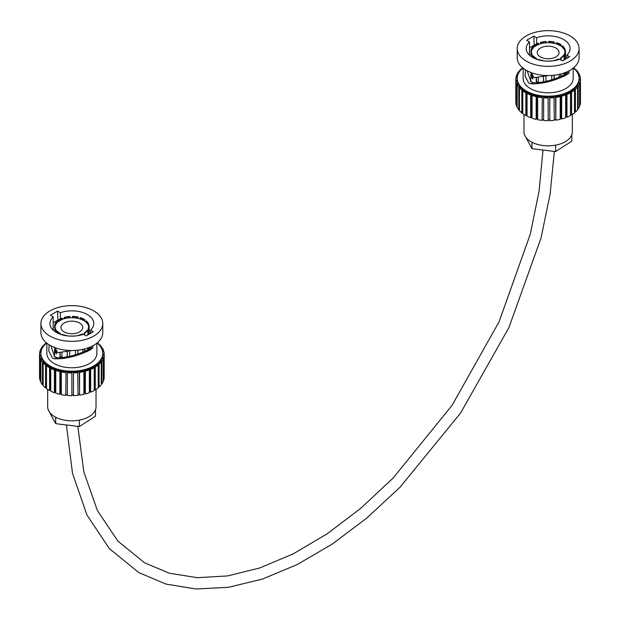 <?xml version="1.0" encoding="UTF-8"?>
<svg xmlns="http://www.w3.org/2000/svg" width="620" height="620" viewBox="0 0 620 620"><rect width="100%" height="100%" fill="white"/><g stroke="black" fill="none" stroke-linecap="round" stroke-linejoin="round"><path stroke-width="0.93" d="M555.861 48.027A10.904 6.301 0 0 0 543.972 46.663A10.904 6.301 0 0 0 537.238 52.483A10.904 6.301 0 0 0 540.431 56.931A10.904 6.301 0 0 0 552.319 58.296A10.904 6.301 0 0 0 559.054 52.483A10.904 6.301 0 0 0 555.861 48.027M536.254 58.644L536.556 58.427A16.841 9.718 0 0 1 533.208 55.862L532.774 55.978A17.314 9.998 0 0 0 535.897 58.451A17.314 9.998 0 0 0 536.254 58.644L536.254 59.148M561.17 46.151L561.17 44.787A17.314 9.998 0 0 0 560.387 44.307A17.314 9.998 0 0 0 556.675 42.679L556.473 44.028A16.841 9.718 0 0 1 560.054 45.609A16.841 9.718 0 0 1 560.79 46.058L560.937 45.996A17.019 9.827 0 0 1 562.325 47.043M564.983 50.53L564.983 49.034A17.314 9.998 0 0 0 562.704 45.957L562.325 47.236A16.841 9.718 0 0 1 564.51 50.189L564.688 50.166A17.019 9.827 0 0 1 564.921 50.817M564.936 59.473L564.936 53.824A17.314 9.998 0 0 0 565.463 51.375A17.314 9.998 0 0 0 565.394 50.483L564.921 50.538A16.841 9.718 0 0 1 564.983 51.375A16.841 9.718 0 0 1 564.479 53.739L564.657 59.636M564.936 72.68L564.936 74.106M564.138 74.602L564.138 72.974M564.138 59.939L564.138 55.219A17.314 9.998 0 0 1 561.046 58.048L561.046 60.094M561.046 73.919L561.046 76.26M559.209 77.112L559.209 74.361M559.209 59.443L559.209 59.071A17.314 9.998 0 0 1 555.38 60.458M554.202 75.198L554.202 79.058M551.754 79.841L551.754 75.423M545.964 76.128L545.964 81.329M543.469 81.817L543.469 76.632M538.238 59.799L538.238 59.574A17.314 9.998 0 0 0 540.911 60.458M538.238 77.392L538.238 82.491M538.152 82.491A17.314 9.998 180 0 1 536.254 81.6L536.254 77.554M561.17 44.787L560.79 46.058M560.79 44.958A16.841 9.718 0 0 0 560.054 44.501A16.841 9.718 0 0 0 556.473 42.927M554.171 42.3L554.171 43.4A16.841 9.718 0 0 0 548.723 42.764L548.723 41.664A16.841 9.718 0 0 1 554.171 42.3L554.373 42.051A17.314 9.998 0 0 0 548.692 41.385L548.692 42.656A17.019 9.827 0 0 0 546.166 42.718L546.173 42.827A16.841 9.718 0 0 0 540.834 43.718L540.741 43.633A17.019 9.827 0 0 0 538.633 44.33M564.936 53.824L564.479 53.739M564.657 74.284L564.657 72.788M564.96 51.925A16.841 9.718 0 0 0 564.921 51.638L564.921 50.538M564.983 49.034L564.51 49.089A16.841 9.718 0 0 0 562.325 46.136M564.51 49.089L564.51 50.189M546.15 41.447L546.173 41.726A16.841 9.718 0 0 0 540.834 42.617L540.586 42.385A17.314 9.998 0 0 1 546.15 41.447M538.385 43.121L538.633 43.353A16.841 9.718 0 0 0 534.626 45.586L534.215 45.438A17.314 9.998 0 0 1 538.385 43.121M538.633 43.353L538.633 44.462A16.841 9.718 0 0 0 534.626 46.686L534.626 45.586M534.626 46.686L534.463 46.632A17.019 9.827 0 0 0 533.262 47.709M534.215 46.833L534.215 45.438M533.262 46.826L533.262 47.934A16.841 9.718 0 0 0 531.511 50.98L531.511 49.879L531.03 49.856A17.314 9.998 0 0 1 532.851 46.686L533.262 46.826A16.841 9.718 0 0 0 531.511 49.879M530.829 51.375A17.314 9.998 0 0 1 530.829 51.328L531.309 51.344A16.841 9.718 0 0 0 531.309 51.375A16.841 9.718 0 0 0 532.208 54.514L531.766 54.622A17.314 9.998 0 0 1 530.829 51.375L530.829 51.429M530.829 81.716L530.829 74.276M532.774 56.699A17.019 9.827 0 0 1 532.038 55.653L532.208 54.514M532.038 55.653L532.038 57.102M532.038 73.858L532.038 77.508A17.019 9.827 0 0 0 532.774 78.546M532.038 77.508L531.766 73.509M531.766 56.931L531.766 54.622M536.439 77.547L536.439 81.468A17.019 9.827 0 0 0 538.238 82.32M538.238 59.574L538.532 59.357A16.841 9.718 0 0 0 543.554 60.729M546.026 61.109L546.057 61.023A16.841 9.718 0 0 0 551.614 60.892L551.676 61.008M543.523 76.617L543.523 81.809M554.11 79.089L554.11 75.206M554.171 60.682L554.055 60.481A16.841 9.718 0 0 0 558.876 58.869L559.209 59.071M532.774 55.978L532.774 57.536M532.774 74.927L532.774 78.934A17.314 9.998 180 0 1 531.766 77.578M531.03 51.336L531.03 49.856M540.586 43.671L540.586 42.385M546.15 41.726L546.15 42.827M554.373 42.051L554.373 43.33M561.046 58.048L560.705 57.854A16.841 9.718 0 0 0 563.673 55.134L564.138 55.219M560.705 57.854L560.837 59.969M560.837 76.361L560.837 73.974M560.038 59.512A17.019 9.827 0 0 0 560.837 59.024M564.138 55.847A17.019 9.827 0 0 0 564.657 54.87M556.473 43.911A17.019 9.827 0 0 0 554.249 43.307L554.171 43.4M527.194 70.82L530.898 81.77L533.239 82.569L531.046 83.832L528.697 83.041L525.055 75.973L525.473 69.851M529.48 55.157L529.48 41.866A21.925 12.656 0 0 0 526.217 48.507A21.925 12.656 0 0 0 532.642 57.459A21.925 12.656 0 0 0 559.651 59.288L562.456 60.907L569.617 56.777L566.812 55.157A21.925 12.656 0 0 0 570.075 48.507A21.925 12.656 0 0 0 563.65 39.556A21.925 12.656 0 0 0 536.633 37.735L536.633 43.904M530.829 80.98A21.925 12.656 0 0 0 530.371 81.329M523.125 68.184L523.125 78.352A25.017 14.446 0 0 0 530.457 88.567A25.017 14.446 0 0 0 557.721 91.698A25.017 14.446 0 0 0 573.167 78.352L573.167 68.184M569.114 70.812L569.114 72.927L561.89 77.105A25.017 14.446 0 0 0 569.052 72.974M561.89 77.105C551.01 81.817 540.733 84.056 531.046 83.832M530.829 54.614A25.017 14.446 0 0 0 529.65 55.312M517.22 48.507L517.22 57.691A30.922 17.856 0 0 0 526.279 70.316A30.922 17.856 0 0 0 559.976 74.183A30.922 17.856 0 0 0 579.064 57.691L579.064 48.507A30.922 17.856 0 0 0 570.013 35.883A30.922 17.856 0 0 0 536.308 32.015A30.922 17.856 0 0 0 517.22 48.507A30.922 17.856 0 0 0 526.279 61.132A30.922 17.856 0 0 0 559.976 65.007A30.922 17.856 0 0 0 579.064 48.507M522.923 68.022A30.922 17.856 0 0 0 517.22 78.352A30.922 17.856 0 0 0 526.279 90.977A30.922 17.856 0 0 0 559.976 94.844A30.922 17.856 0 0 0 579.064 78.352A30.922 17.856 0 0 0 573.368 68.022M525.861 92.791A32.325 18.662 0 0 1 525.287 92.465A32.325 18.662 0 0 1 522.784 90.846L523.838 90.303A30.922 17.856 0 0 0 526.279 91.892A30.922 17.856 0 0 0 526.806 92.194L525.861 92.791L525.861 115.552L526.806 114.948L526.806 92.194L527.891 92.76A30.922 17.856 0 0 0 531.433 94.287L530.697 94.984L530.697 117.746L531.433 117.048L531.433 94.287L532.681 94.728A30.922 17.856 0 0 0 536.657 95.844L536.168 96.604L536.168 119.366L536.657 118.606L536.657 95.844L538.028 96.139A30.922 17.856 0 0 0 542.298 96.798L542.066 120.358L542.298 96.798L543.74 96.937A30.922 17.856 0 0 0 548.15 97.123L548.181 120.691A32.325 18.662 0 0 1 543.632 120.513L543.632 97.751A32.325 18.662 0 0 0 548.181 97.929M549.615 97.1A30.922 17.856 0 0 0 554.001 96.798L554.303 120.35A32.325 18.662 0 0 1 549.769 120.667L549.739 97.1L548.15 97.123M555.435 96.619A30.922 17.856 0 0 0 559.643 95.844L560.193 96.588L560.193 119.35A32.325 18.662 0 0 1 555.853 120.156L555.551 96.604L554.001 96.798M560.984 95.511A30.922 17.856 0 0 0 564.866 94.287L565.657 94.961L565.657 117.723A32.325 18.662 0 0 1 561.658 118.986L561.1 118.242L561.1 95.48L559.643 95.844M566.076 93.814A30.922 17.856 0 0 0 569.486 92.186L570.485 92.76L570.485 115.522A32.325 18.662 0 0 1 566.967 117.203L566.184 116.529L566.184 93.775L564.866 94.287M574.5 90.078A32.325 18.662 0 0 1 571.601 92.109L570.524 91.59A30.922 17.856 0 0 0 573.337 89.621L574.5 90.078L574.5 112.84A32.325 18.662 0 0 1 571.601 114.871L570.485 114.375M577.569 87.002A32.325 18.662 0 0 1 575.391 89.319L574.159 88.924A30.922 17.856 0 0 0 576.275 86.684L577.569 87.002L577.569 109.763A32.325 18.662 0 0 1 575.391 112.081L574.5 111.732M579.568 83.646A32.325 18.662 0 0 1 578.189 86.157L576.848 85.909A30.922 17.856 0 0 0 578.197 83.475L579.568 83.646L579.568 106.408A32.325 18.662 0 0 1 578.189 108.918L577.569 108.764M580.436 80.135A32.325 18.662 0 0 1 579.909 82.747L578.507 82.646A30.922 17.856 0 0 0 579.034 80.112L580.436 80.135L580.436 102.897A32.325 18.662 0 0 1 579.909 105.508L579.568 105.47M522.784 90.846L522.784 113.607A32.325 18.662 0 0 0 525.287 115.227A32.325 18.662 0 0 0 525.861 115.552M536.633 118.637A29.52 17.042 0 0 0 537.656 118.877M542.275 119.644A29.52 17.042 0 0 0 543.632 119.792M548.181 119.986A29.52 17.042 0 0 0 549.739 119.962M554.303 119.614A29.52 17.042 0 0 0 555.582 119.435M560.193 118.505A29.52 17.042 0 0 0 561.115 118.257M523.97 114.421L523.97 131.866A24.18 13.958 0 0 0 531.053 141.74A24.18 13.958 0 0 0 531.983 142.244A24.18 13.958 0 0 0 555.629 145.142A24.18 13.958 0 0 0 571.795 134.765A24.18 13.958 0 0 0 572.322 131.866L572.322 114.421M571.795 134.765L571.795 141.19L555.629 151.567L531.983 148.676L524.497 134.765M555.629 151.567L555.629 145.142M531.983 148.676L531.983 142.244M525.962 91.706A29.52 17.042 0 0 0 525.055 92.334M525.256 91.272A29.52 17.042 0 0 0 524.38 91.923M566.967 117.203L566.967 94.442A32.325 18.662 0 0 0 570.485 92.76M566.967 94.442L566.184 93.775M566.184 116.529L565.657 116.738M561.658 118.986L561.658 96.224A32.325 18.662 0 0 0 565.657 94.961M561.658 96.224L561.1 95.48M561.1 118.242L560.193 118.467M555.853 120.156L555.853 97.394A32.325 18.662 0 0 0 560.193 96.588M555.853 97.394L555.551 96.604M555.551 119.366L554.303 119.52M549.769 120.667L549.769 97.906A32.325 18.662 0 0 0 554.303 97.588M549.769 97.906L549.739 97.1M549.739 119.862L548.181 119.885M543.632 97.751L543.74 96.937M543.632 119.691L542.298 119.559M542.066 120.358A32.325 18.662 0 0 1 537.656 119.683L537.656 96.922A32.325 18.662 0 0 0 542.066 97.596M537.656 96.922L538.028 96.139M537.656 118.815L536.657 118.606M536.168 119.366A32.325 18.662 0 0 1 532.053 118.218L532.053 95.457A32.325 18.662 0 0 0 536.168 96.604M532.053 95.457L532.681 94.728M532.053 117.273L531.433 117.048M530.697 117.746A32.325 18.662 0 0 1 527.039 116.165L527.039 93.403A32.325 18.662 0 0 0 530.697 94.984M527.039 93.403L527.891 92.76M523.908 91.621L523.908 90.357M522.962 90.768L522.962 89.629L521.831 90.109L521.831 112.871L522.784 112.46M521.831 112.871A32.325 18.662 0 0 1 519.452 110.624L519.452 87.862A32.325 18.662 0 0 0 521.831 90.109M519.452 87.862L520.661 87.443A30.922 17.856 0 0 0 522.962 89.629L523.838 90.303M520.017 87.707L520.017 86.684L518.754 87.04L518.754 109.802L519.452 109.608M518.754 109.802A32.325 18.662 0 0 1 517.15 107.338L517.15 84.576A32.325 18.662 0 0 0 518.754 87.04M517.15 84.576L518.475 84.297A30.922 17.856 0 0 0 520.017 86.684L520.661 87.443M518.095 84.428L518.095 83.483L516.739 83.692L516.739 106.454L517.15 106.384M516.739 106.454A32.325 18.662 0 0 1 515.972 103.85L515.972 81.096A32.325 18.662 0 0 0 516.739 83.692M515.972 81.096L517.359 80.964A30.922 17.856 0 0 0 518.095 83.483L518.475 84.297M517.258 81.042L517.258 80.12L515.856 80.174L515.972 102.936M517.25 77.632L515.956 77.547A32.325 18.662 0 0 0 515.817 79.267A32.325 18.662 0 0 0 515.856 80.174M515.817 79.267L515.817 102.029A32.325 18.662 0 0 0 515.856 102.936M517.22 78.352L517.22 79.267A30.922 17.856 0 0 0 517.258 80.12L517.359 80.964M517.351 76.717L516.142 76.632L516.142 77.554M518.057 74.237L517.103 74.059A32.325 18.662 0 0 0 516.142 76.632M518.46 73.346L517.584 73.183L517.584 74.144M519.994 70.959L519.374 70.757A32.325 18.662 0 0 0 517.584 73.183M520.692 70.13L520.126 69.952L520.126 70.796M522.644 67.789A32.325 18.662 0 0 0 520.126 69.952M523.908 90.939L524.326 90.652M575.298 69.804L575.298 69.138A32.325 18.662 0 0 0 573.639 67.789M575.298 69.138L574.81 69.308M575.577 70.106L576.127 69.913A32.325 18.662 0 0 1 578.127 72.284L578.127 73.261M578.127 72.284L577.336 72.455M577.817 73.331L578.685 73.144A32.325 18.662 0 0 1 579.87 75.686L579.87 76.617M579.87 75.686L578.747 75.795M578.941 76.71L580.142 76.593A32.325 18.662 0 0 1 580.475 79.221L580.436 101.975M580.475 79.221L579.064 79.267L579.064 78.352M579.072 80.112L579.072 79.197M579.909 82.747L579.909 105.508M578.538 83.514L578.538 82.576M578.189 86.157L578.189 108.918M576.902 86.839L576.902 85.839M575.391 89.319L575.391 112.081M574.229 89.97L574.229 88.862M571.601 92.109L571.601 114.871M570.609 114.297L570.609 91.535M534.215 45.516L533.836 36.115L526.675 40.246L529.48 41.866M533.836 45.299L529.48 47.81M533.836 36.115L536.633 37.735M566.812 58.389L566.812 55.157M530.457 72.036L534.045 77.655L548.468 75.547M533.239 82.569C541.183 83.723 561.79 77.702 566.874 72.734L566.874 71.897M566.874 72.734L569.114 72.927M46.632 343.007A30.922 17.856 0 0 0 40.936 353.33A30.922 17.856 0 0 0 49.988 365.955A30.922 17.856 0 0 0 83.692 369.83A30.922 17.856 0 0 0 102.781 353.33A30.922 17.856 0 0 0 97.077 343.007M49.577 367.776A32.325 18.662 0 0 1 48.995 367.451A32.325 18.662 0 0 1 46.5 365.831L47.546 365.288A30.922 17.856 0 0 0 49.988 366.877A30.922 17.856 0 0 0 50.522 367.172L49.577 367.776L49.577 390.538L50.522 389.933L50.522 367.172L51.599 367.745A30.922 17.856 0 0 0 55.141 369.272L54.405 369.962L54.405 392.724L55.141 392.034L55.141 369.272L56.389 369.714A30.922 17.856 0 0 0 60.365 370.83L59.877 371.589L59.877 394.351L60.365 393.584L60.365 370.83L61.736 371.124A30.922 17.856 0 0 0 66.007 371.783L65.774 395.343L66.007 371.783L67.448 371.923A30.922 17.856 0 0 0 71.858 372.101L71.889 395.676A32.325 18.662 0 0 1 67.34 395.498L67.34 372.736A32.325 18.662 0 0 0 71.889 372.915M73.323 372.085A30.922 17.856 0 0 0 77.709 371.783L78.011 395.335A32.325 18.662 0 0 1 73.478 395.653L73.447 372.085L71.858 372.101M79.143 371.605A30.922 17.856 0 0 0 83.351 370.822L83.909 371.574L83.909 394.336A32.325 18.662 0 0 1 79.561 395.142L79.267 371.589L77.709 371.783M84.7 370.489A30.922 17.856 0 0 0 88.575 369.272L89.365 369.938L89.365 392.7A32.325 18.662 0 0 1 85.366 393.971L84.816 393.227L84.816 370.466L83.351 370.822M90.675 369.427L89.791 368.799A30.922 17.856 0 0 0 93.194 367.172L94.194 367.745A32.325 18.662 0 0 1 90.675 369.427L90.675 392.189A32.325 18.662 0 0 0 94.194 390.507L94.194 367.745M94.232 366.575A30.922 17.856 0 0 0 97.046 364.606L98.208 365.064L98.208 387.818A32.325 18.662 0 0 1 95.309 389.856L94.318 389.283L94.318 366.521L93.194 367.172M99.099 364.297L97.867 363.909A30.922 17.856 0 0 0 99.983 361.669L101.277 361.987A32.325 18.662 0 0 1 99.099 364.297L99.099 387.058A32.325 18.662 0 0 0 101.277 384.749L101.277 361.987M103.284 358.631A32.325 18.662 0 0 1 101.897 361.142L100.564 360.887A30.922 17.856 0 0 0 101.905 358.461L103.284 358.631L103.284 381.393A32.325 18.662 0 0 1 101.897 383.904L101.277 383.749M103.617 357.732L102.215 357.632A30.922 17.856 0 0 0 102.742 355.097L104.152 355.121A32.325 18.662 0 0 1 103.617 357.732L103.617 380.494A32.325 18.662 0 0 0 104.152 377.882L104.152 355.121M46.833 343.17L46.833 353.33A25.017 14.446 0 0 0 54.165 363.545A25.017 14.446 0 0 0 81.429 366.676A25.017 14.446 0 0 0 96.875 353.33L96.875 343.17M92.822 345.797L92.822 347.913L85.606 352.09A25.017 14.446 0 0 0 92.76 347.96M85.606 352.09C74.718 356.795 64.441 359.042 54.754 358.817L52.406 358.027L48.763 350.959L49.189 344.829M54.537 329.592A25.017 14.446 0 0 0 53.359 330.29M50.902 345.805L54.606 356.756L56.947 357.554L54.754 358.817M53.188 330.135L53.188 316.851A21.925 12.656 0 0 0 49.925 323.493A21.925 12.656 0 0 0 56.35 332.444A21.925 12.656 0 0 0 83.367 334.273L86.165 335.885L93.326 331.754L90.52 330.135A21.925 12.656 0 0 0 93.783 323.493A21.925 12.656 0 0 0 87.358 314.542A21.925 12.656 0 0 0 60.349 312.72L60.349 318.889M54.537 355.965A21.925 12.656 0 0 0 54.087 356.314M40.936 323.493L40.936 332.676A30.922 17.856 0 0 0 49.988 345.301A30.922 17.856 0 0 0 83.692 349.169A30.922 17.856 0 0 0 102.781 332.676L102.781 323.493A30.922 17.856 0 0 0 93.721 310.868A30.922 17.856 0 0 0 60.024 307.001A30.922 17.856 0 0 0 40.936 323.493A30.922 17.856 0 0 0 49.988 336.118A30.922 17.856 0 0 0 83.692 339.985A30.922 17.856 0 0 0 102.781 323.493M46.5 365.831L46.5 388.593A32.325 18.662 0 0 0 48.995 390.213A32.325 18.662 0 0 0 49.577 390.538M60.342 393.623A29.52 17.042 0 0 0 61.365 393.863M65.984 394.63A29.52 17.042 0 0 0 67.34 394.769M71.889 394.971A29.52 17.042 0 0 0 73.454 394.948M78.011 394.599A29.52 17.042 0 0 0 79.29 394.421M83.909 393.491A29.52 17.042 0 0 0 84.824 393.243L83.909 393.452M47.678 389.406L47.678 406.852A24.18 13.958 0 0 0 54.761 416.725A24.18 13.958 0 0 0 55.691 417.229A24.18 13.958 0 0 0 79.337 420.128A24.18 13.958 0 0 0 95.503 409.743A24.18 13.958 0 0 0 96.03 406.852L96.03 389.406M95.503 409.743L95.503 416.175L79.337 426.552L55.691 423.654L48.205 409.743M79.337 426.552L79.337 420.128M55.691 423.654L55.691 417.229M90.675 392.189L89.892 391.514L89.892 368.753M89.892 391.514L89.365 391.724M85.366 393.971L85.366 371.21A32.325 18.662 0 0 0 89.365 369.938M85.366 371.21L84.816 370.466M79.561 395.142L79.561 372.38A32.325 18.662 0 0 0 83.909 371.574M79.561 372.38L79.267 371.589M79.267 394.351L78.011 394.506M73.478 395.653L73.478 372.891A32.325 18.662 0 0 0 78.011 372.574M73.478 372.891L73.447 372.085M73.447 394.847L71.889 394.863M67.34 372.736L67.448 371.923M67.34 394.676L66.007 394.545M65.774 395.343A32.325 18.662 0 0 1 61.365 394.669L61.365 371.907A32.325 18.662 0 0 0 65.774 372.581M61.365 371.907L61.736 371.124M61.365 393.801L60.365 393.584M59.877 394.351A32.325 18.662 0 0 1 55.769 393.204L55.769 370.442A32.325 18.662 0 0 0 59.877 371.589M55.769 370.442L56.389 369.714M55.769 392.251L55.141 392.034M54.405 392.724A32.325 18.662 0 0 1 50.747 391.15L50.747 368.388A32.325 18.662 0 0 0 54.405 369.962M50.747 368.388L51.599 367.745M46.67 365.754L46.67 364.606L45.539 365.095L45.539 387.856L46.5 387.446M45.539 387.856A32.325 18.662 0 0 1 43.16 385.609L43.16 362.847A32.325 18.662 0 0 0 45.539 365.095M43.16 362.847L44.369 362.429A30.922 17.856 0 0 0 46.67 364.606L47.546 365.288M43.726 362.692L43.726 361.669L42.462 362.026L42.462 384.788L43.16 384.594M42.462 384.788A32.325 18.662 0 0 1 40.858 382.323L40.858 359.561A32.325 18.662 0 0 0 42.462 362.026M40.858 359.561L42.183 359.282A30.922 17.856 0 0 0 43.726 361.669L44.369 362.429M41.803 359.414L41.803 358.461L40.447 358.67L40.447 381.432L40.858 381.37M40.447 381.432A32.325 18.662 0 0 1 39.68 378.836L39.68 356.074A32.325 18.662 0 0 0 40.447 358.67M39.68 356.074L41.075 355.942A30.922 17.856 0 0 0 41.803 358.461L42.183 359.282M40.967 356.019L40.967 355.105L39.564 355.159L39.68 377.921M40.959 352.617L39.665 352.524A32.325 18.662 0 0 0 39.525 354.253A32.325 18.662 0 0 0 39.564 355.159M39.525 354.253L39.525 377.014A32.325 18.662 0 0 0 39.564 377.921M40.936 353.33L40.936 354.253A30.922 17.856 0 0 0 40.967 355.105L41.075 355.942M41.059 351.703L39.851 351.618L39.851 352.54M41.765 349.215L40.811 349.045A32.325 18.662 0 0 0 39.851 351.618M42.168 348.332L41.292 348.169L41.292 349.13M43.71 345.945L43.082 345.743A32.325 18.662 0 0 0 41.292 348.169M44.4 345.115L43.842 344.937L43.842 345.774M46.361 342.775A32.325 18.662 0 0 0 43.842 344.937M46.392 342.806L46.392 343.209M99.006 344.79L99.006 344.115A32.325 18.662 0 0 0 97.356 342.775M99.006 344.115L98.518 344.286M99.285 345.092L99.835 344.898A32.325 18.662 0 0 1 101.835 347.27L101.835 348.246M101.835 347.27L101.044 347.44M101.533 348.308L102.393 348.122A32.325 18.662 0 0 1 103.587 350.672L103.587 351.602M103.587 350.672L102.463 350.781M102.649 351.687L103.85 351.571A32.325 18.662 0 0 1 104.183 354.198L104.152 376.96M104.183 354.198L102.781 354.253L102.781 353.33M102.781 355.097L102.781 354.183M102.246 358.5L102.246 357.562M101.897 361.142L101.897 383.904M100.611 361.817L100.611 360.825M95.309 389.856L95.309 367.094A32.325 18.662 0 0 0 98.208 365.064M95.309 367.094L94.318 366.521M57.923 320.501L57.544 311.101L50.39 315.231L53.188 316.851M57.544 320.284L53.188 322.795M57.544 311.101L60.349 312.72M90.52 333.374L90.52 330.135M54.165 347.022L57.753 352.64L72.176 350.525M56.947 357.554C64.891 358.709 85.498 352.687 90.582 347.719L90.582 346.882M90.582 347.719L92.822 347.913M97.937 364.955L97.937 363.847M99.099 387.058L98.208 386.717M79.569 323.012A10.904 6.301 0 0 0 67.681 321.648A10.904 6.301 0 0 0 60.946 327.461A10.904 6.301 0 0 0 64.139 331.917A10.904 6.301 0 0 0 76.028 333.281A10.904 6.301 0 0 0 82.762 327.461A10.904 6.301 0 0 0 79.569 323.012M56.482 332.522L56.482 330.964A17.314 9.998 0 0 0 59.613 333.428A17.314 9.998 0 0 0 59.969 333.63L59.969 334.134M84.878 319.773A17.314 9.998 0 0 0 84.103 319.292A17.314 9.998 0 0 0 80.383 317.657L80.189 317.913A16.841 9.718 0 0 1 84.498 319.943L84.878 319.773L84.878 321.137M88.691 325.515L88.691 324.02A17.314 9.998 0 0 0 86.413 320.943L86.033 322.222A16.841 9.718 0 0 1 88.218 325.175L88.397 325.151A17.019 9.827 0 0 1 88.629 325.795M88.644 334.459L88.644 328.801A17.314 9.998 0 0 0 89.172 326.36A17.314 9.998 0 0 0 89.102 325.469L88.629 325.523L88.629 326.624A16.841 9.718 0 0 1 88.668 326.911M88.644 347.665L88.644 349.091M87.846 349.587L87.846 347.96M87.846 334.924L87.846 330.204A17.314 9.998 0 0 1 84.754 333.033L84.754 335.071M84.754 348.897L84.754 351.246M82.925 352.098L82.925 349.347M82.925 334.42L82.925 334.048A17.314 9.998 0 0 1 79.089 335.443M77.911 350.184L77.911 354.043M75.462 354.826L75.462 350.409M69.68 351.114L69.68 356.314M67.177 356.802L67.177 351.61M61.946 334.785L61.946 334.56A17.314 9.998 0 0 0 64.62 335.443M61.946 352.369L61.946 357.469M61.86 357.476A17.314 9.998 180 0 1 59.969 356.585L59.969 352.54M80.259 319.037L80.259 318.92A17.019 9.827 0 0 0 77.957 318.293L77.88 318.385A16.841 9.718 0 0 0 72.431 317.75L72.401 316.371A17.314 9.998 0 0 1 78.081 317.029L77.88 317.285A16.841 9.718 0 0 0 72.431 316.642M87.846 330.832A17.019 9.827 0 0 0 88.365 329.856L88.365 334.622M88.365 349.269L88.365 347.774M88.644 328.801L88.187 328.724A16.841 9.718 0 0 0 88.691 326.36A16.841 9.718 0 0 0 88.629 325.523M88.187 328.724L88.187 329.825A16.841 9.718 0 0 0 88.536 328.786M88.691 324.02L88.218 324.066A16.841 9.718 0 0 0 86.033 321.113M88.218 324.066L88.218 325.175M77.88 317.285L77.88 318.385M69.859 316.433L69.89 316.704A16.841 9.718 0 0 0 64.542 317.603L64.294 317.363A17.314 9.998 0 0 1 69.859 316.433M69.89 316.704L69.89 317.804A16.841 9.718 0 0 0 64.542 318.703L64.542 317.603M64.542 318.703L64.449 318.618A17.019 9.827 0 0 0 62.341 319.315M64.294 318.657L64.294 317.363M62.341 318.339L62.341 319.44A16.841 9.718 0 0 0 58.334 321.672L57.923 320.424A17.314 9.998 0 0 1 62.093 318.106L62.341 318.339A16.841 9.718 0 0 0 58.334 320.571M58.334 321.672L58.179 321.617A17.019 9.827 0 0 0 56.978 322.695M56.978 321.811L56.978 322.912A16.841 9.718 0 0 0 55.219 325.957L55.219 324.857L54.738 324.841A17.314 9.998 0 0 1 56.567 321.672L56.978 321.811A16.841 9.718 0 0 0 55.219 324.857M54.537 326.36A17.314 9.998 0 0 1 54.537 326.306L55.017 326.329A16.841 9.718 0 0 0 55.017 326.36A16.841 9.718 0 0 0 55.916 329.491L55.474 329.608A17.314 9.998 0 0 1 54.537 326.36L54.537 326.415M55.746 332.088L55.916 329.491M55.746 348.843L55.474 352.563L55.474 348.494M55.474 331.909L55.474 329.608M55.746 330.638A17.019 9.827 0 0 0 56.482 331.677M55.746 352.493A17.019 9.827 0 0 0 56.482 353.532M60.264 334.242L59.969 333.63M56.482 330.964L56.916 330.847A16.841 9.718 0 0 0 60.264 333.413M56.482 349.905L56.482 353.912A17.314 9.998 180 0 1 55.474 352.563M60.148 352.532L60.148 356.446A17.019 9.827 0 0 0 61.946 357.306M61.946 334.56L62.24 334.343A16.841 9.718 0 0 0 67.27 335.714M67.231 351.602L67.231 356.787M69.766 336.009L69.766 336.009A16.841 9.718 0 0 0 75.322 335.877L75.384 335.986M77.826 354.067L77.826 350.192M77.88 335.668L77.771 335.466A16.841 9.718 0 0 0 82.584 333.854L82.925 334.048M54.537 356.702L54.537 349.262M54.738 326.314L54.738 324.841M57.923 321.819L57.923 320.424M72.401 317.642L72.401 316.371M78.081 317.029L78.081 318.316M80.383 319.083L80.383 317.983M84.754 333.033L84.421 332.832A16.841 9.718 0 0 0 87.381 330.119L87.846 330.204M84.421 332.832L84.545 334.955M84.545 351.346L84.545 348.952M83.746 334.49A17.019 9.827 0 0 0 84.545 334.01M86.033 322.028A17.019 9.827 0 0 0 84.645 320.974L84.498 321.044A16.841 9.718 0 0 0 80.189 319.013L80.259 318.92M69.89 317.704A17.019 9.827 0 0 1 72.424 317.642L72.431 317.75M569.486 92.186L570.524 91.59M573.337 89.621L574.159 88.924M576.275 86.684L576.848 85.909M578.197 83.475L578.507 82.646M579.034 80.112L579.064 79.267M89.791 368.799L88.575 369.272M97.046 364.606L97.867 363.909M99.983 361.669L100.564 360.887M101.905 358.461L102.215 357.632M102.742 355.097L102.781 354.253M565.463 51.375L565.463 59.171M565.463 72.486L565.463 73.757M77.818 426.366L83.824 471.82L97.371 510.485L117.87 541.089L144.561 562.789L169.438 573.252L197.3 577.685L227.664 575.918L259.904 567.92L293.314 553.8L327.135 533.828L360.638 508.408L393.088 478.082L452.073 405.333L499.131 321.672L530.302 234.112L539.067 191.177L543.019 150.025M66.386 424.964L72.509 473.316L86.932 514.995L109.291 548.545L138.88 572.624L166.02 584.094L196.106 589L228.439 587.295L262.33 579.096L297.104 564.611L332.095 544.182L366.614 518.227L399.97 487.289L460.536 413.098L508.881 327.67L541.035 238.003L550.149 193.874L554.334 151.412M89.172 326.36L89.172 334.157M89.172 347.464L89.172 348.742"/></g></svg>
